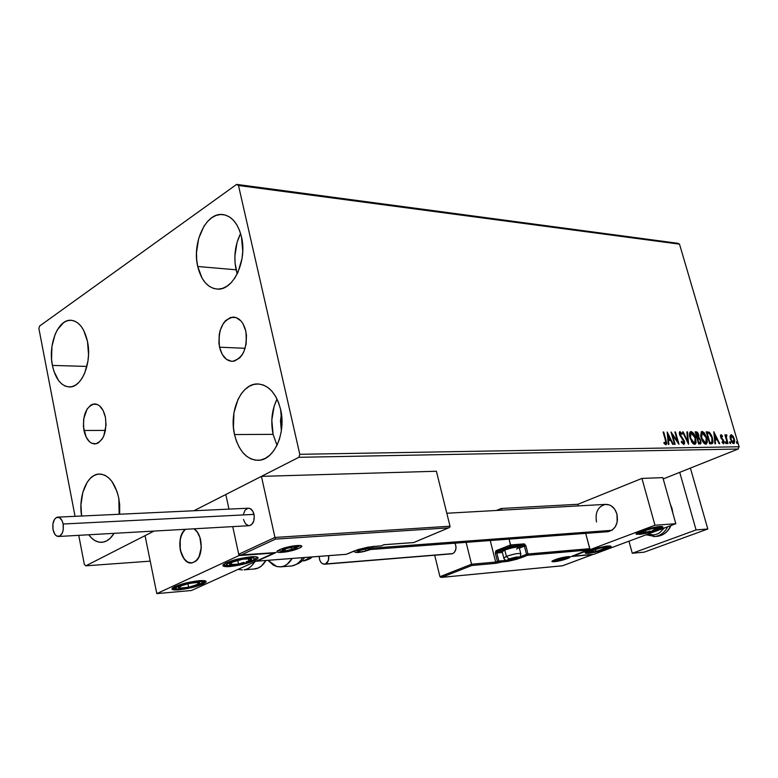 <?xml version="1.0" encoding="UTF-8"?>
<svg xmlns="http://www.w3.org/2000/svg" width="778" height="778" viewBox="0 0 778 778"><rect width="100%" height="100%" fill="white"/><g stroke="black" fill="none" stroke-linecap="round" stroke-linejoin="round"><path stroke-width="1.17" d="M219.561 347.202C217.714 330.018 222.284 319.982 233.264 317.064C239.293 317.56 243.475 322.238 245.79 331.088L246.451 335.299L246.13 344.022L243.738 351.987L241.861 355.293L239.643 357.958L234.489 361.041L231.766 361.342L226.544 359.407L222.265 354.437L219.561 347.202L218.929 343.059L219.231 334.501L220.155 330.407L223.374 323.347L225.542 320.653L230.628 317.443L236.045 317.541L240.966 320.954L242.999 323.774L245.79 331.088C247.657 348.233 243.174 358.327 232.34 361.352C226.126 360.934 221.866 356.217 219.561 347.202L245.148 348.291L219.561 347.202M83.946 430.477C82.38 415.51 85.881 406.651 94.43 403.928C99.71 404.22 103.367 408.674 105.419 417.29L106.051 425.089L103.737 436.079L102.21 438.967L98.349 442.896L96.18 443.791L91.746 443.275L89.665 441.904L86.163 437.178L83.421 426.694L83.674 418.963L87.068 409.092L90.851 405.095L93.01 404.142L97.445 404.521L99.555 405.844L103.134 410.531L105.419 417.29C106.994 432.267 103.552 441.145 95.081 443.946C89.694 443.703 85.979 439.21 83.946 430.477L105.458 430.419L83.946 430.477M118.849 498.523L119.131 514.258L118.849 498.523M81.602 516.018C78.199 496.179 86.942 474.483 98.825 474.074C108.298 474.327 114.94 482.292 118.733 497.959L119.666 504.611L119.666 514.229L118.733 497.959L117.089 491.725L111.925 481.436L108.609 477.789L104.991 475.329L101.208 474.152L97.396 474.279L93.71 475.708L90.297 478.363L87.262 482.136L82.789 492.425L80.941 505.029L81.602 516.018M237.222 273.875L235.063 263.071L234.888 256.069L237.096 242.25L240.597 233.488C235.034 244.827 233.536 256.935 236.104 269.801L197.719 266.494C191.894 242.862 205.849 212.608 222.265 214.495C231.504 215.671 237.903 223.092 241.443 236.736L242.746 251.187L242.016 258.588L237.98 272.3L234.83 278.047L231.095 282.754L226.913 286.246L222.469 288.395L217.928 289.124L213.473 288.414L209.253 286.323L205.45 282.92L202.183 278.368L197.719 266.494L196.688 259.628L196.503 252.48L198.701 238.35L204.001 226.184L207.6 221.419L211.665 217.791L216.041 215.448L220.573 214.495L225.075 214.971L229.384 216.877L233.322 220.145L236.736 224.667L239.478 230.269L241.443 236.736C247.462 260.474 233.468 290.534 217.587 289.115C207.862 288.142 201.249 280.595 197.719 266.494L236.104 269.801L237.222 273.885M277.046 399.056C271.823 409.821 270.501 421.588 273.097 434.348L234.518 434.562C228.927 411.436 241.005 383.778 257.119 383.962C268.342 384.507 276.161 392.968 280.586 409.335L281.947 424.331L281.189 431.848L279.487 438.967L276.929 445.424L273.603 450.939L269.665 455.315L265.269 458.388L260.591 460.051L255.806 460.236L251.109 458.971L246.665 456.307L242.658 452.358L239.216 447.282L236.473 441.272L234.518 434.562L233.429 427.394L233.954 412.748L237.98 399.474L241.141 393.979L244.924 389.525L249.203 386.296L253.813 384.42L258.588 383.982L263.334 385.013L267.875 387.493L272.028 391.324L275.626 396.381L278.514 402.469L280.586 409.335C286.362 432.48 274.333 459.983 258.763 460.294C246.986 460.012 238.904 451.435 234.518 434.562L273.097 434.348L276.987 445.288L273.097 434.348L271.804 420.13L274.128 406.213L277.046 399.056M52.398 365.407C47.954 344.8 57.942 319.525 70.584 320.244C78.704 320.964 84.335 328.053 87.496 341.513L88.527 354.525L87.953 361.099L84.714 373.109L82.196 378.059L79.2 382.047L75.855 384.916L72.296 386.559L68.649 386.938L65.07 386.034L61.676 383.894L58.613 380.617L53.886 371.194L52.398 365.407L51.562 359.173L51.961 346.346L55.034 334.579L57.446 329.648L63.611 322.627L67.122 320.808L70.759 320.254L74.377 320.974L77.829 322.967L80.99 326.147L83.723 330.417L87.496 341.513C92.076 362.208 82.03 387.415 69.728 386.958C61.287 386.365 55.51 379.178 52.398 365.407L86.903 366.428L52.398 365.407M281.296 429.971L281.422 413.915L280.469 420.879L281.296 429.971M677.706 243.271L236.648 184.386L39.561 326.07L38.9 328.627L75.067 516.32L38.9 328.627L39.561 326.07L236.648 184.386L677.706 243.271L679.505 244.156L739.1 446.767L299.802 454.303L238.486 185.485L679.505 244.156L677.706 243.271M150.222 561.152L85.804 565.82L154.015 531.073L85.804 565.82L150.222 561.152M193.907 510.757L298.84 457.308L738.176 449.023L663.216 478.937L738.176 449.023L739.1 446.767L679.505 244.156L238.486 185.485L236.648 184.386L238.486 185.485L299.802 454.303L739.1 446.767L738.176 449.023L298.84 457.308L299.802 454.303L298.84 457.308L193.907 510.757M730.036 436.127L731.33 441.447L732.711 443.217L734.14 443.509L734.743 440.669L733.421 436.789L731.32 434.708L730.036 436.127L730.406 439.191L733.712 443.616L734.403 439.152L732.973 436.088L731.096 434.688L730.036 436.127M727.449 443.557L728.004 443.548L726.282 437.071L726.885 435.019L726.098 434.863L725.835 436.157L724.911 434.883L727.449 443.557L728.004 443.548L726.36 437.654L726.885 435.019L726.224 434.756L725.835 436.157L724.911 434.883L727.449 443.557M721.041 434.766L720.457 435.524L720.759 437.401L723.559 441.778L723.19 442.701L722.159 441.787L722.081 442.604L723.696 443.752L724.192 442.108L721.255 437.207L721.274 435.855L722.363 436.74L722.47 435.991L721.4 434.873L720.691 434.902L720.652 437.051L723.462 441.291L723.326 442.672L722.159 441.787L722.081 442.604L723.793 443.723L723.997 441.233L721.187 437.003L721.284 435.855L722.363 436.74L722.47 435.991L721.041 434.766M711.384 443.791L712.736 443.129L713.066 441.496L711.656 435.592L709.458 432.403L706.191 431.79L709.672 443.81L712.171 443.635L712.483 437.907L709.176 432.208L706.191 431.79L709.672 443.81L711.384 443.791M698.634 443.975L700.92 443.509L700.9 440.494L698.829 437.411L698.06 433.132L696.962 431.994L695.143 431.848L698.634 443.975L700.531 443.868L700.9 440.494L698.829 437.411L698.78 434.834L696.203 431.848L695.143 431.848L698.634 443.975M688.491 444.121L687.519 431.897L686.877 431.897L687.694 441.165L683.181 431.916L682.549 431.926L688.588 444.121L687.519 431.897L686.877 431.897L687.694 441.165L683.181 431.916L682.549 431.926L688.491 444.121M675.11 444.316L672.493 435.135L678.97 444.257L675.46 431.965L674.866 431.965L677.482 441.136L671.006 431.985L674.516 444.326L675.11 444.316L672.493 435.135L678.97 444.257L675.46 431.965L674.866 431.965L677.482 441.136L671.006 431.985L674.516 444.326L675.11 444.316M665.433 440.28L665.842 443.256L664.013 442.39L663.984 443.353L665.871 444.773L666.697 443.149L663.702 432.023L663.099 432.023L665.433 440.28L665.647 443.46L664.013 442.39L663.984 443.353L666.192 444.705L666.075 440.397L663.702 432.023L663.099 432.023L665.433 440.28M667.213 432.004L668.224 444.413L668.876 444.403L668.555 440.416L670.743 440.397L672.669 444.355L673.32 444.345L667.213 432.004L668.224 444.413L668.876 444.403L668.555 440.416L670.743 440.397L672.669 444.355L673.32 444.345L667.213 432.004M683.745 444.51L684.621 443.363L684.407 441.165L680.118 434.435L680.283 432.908L681.917 434.435L682.17 433.686L679.943 431.644L679.33 432.587L679.7 434.97L683.959 441.894L683.337 443.246L681.557 441.214L681.256 441.846L683.745 444.51L684.407 441.165L680.118 434.435L680.273 432.908L681.917 434.435L682.17 433.686L679.826 431.683L679.544 434.484L683.813 441.155L683.541 443.207L681.557 441.214L681.256 441.846L683.745 444.51M689.96 438.033L693.237 443.752L695.017 444.306L696.184 442.546L694.949 435.738L693.169 432.86L690.971 431.566L689.58 432.947L689.493 435.855L692.226 442.692L693.879 444.16L695.211 444.238L695.736 437.917C694.764 434.425 693.179 432.305 690.971 431.566L689.96 438.033M701.114 437.917L703.652 442.896L705.092 444.044L706.405 444.014L707.319 441.953L707.066 438.889L704.246 432.792L702.427 431.537L701.27 431.839L700.735 436.293L701.114 437.917L706.298 444.073L706.794 437.8L704.148 432.685L701.591 431.615L701.114 437.917M713.796 431.751L714.933 443.742L715.546 443.732L715.177 439.881L717.219 439.852L719.086 443.674L719.689 443.664L713.796 431.751L714.933 443.742L715.546 443.732L715.177 439.881L717.219 439.852L719.086 443.674L719.689 443.664L713.796 431.751M725.456 442.74L726.302 443.703L726.078 442.079L725.534 441.768L725.388 442.4L726.292 443.703L725.631 441.748L725.456 442.74M729.686 442.682L730.6 443.567L730.075 441.778L729.638 442.507L730.513 443.645L729.852 441.69L729.686 442.682M736.503 442.585L737.418 443.47L736.892 441.69L736.503 442.585L737.33 443.548L736.669 441.603L736.503 442.585M78.734 535.342L84.335 564.4L85.804 565.82L84.335 564.4L78.734 535.342M114.074 533.338L110.048 538.425L106.547 540.953L102.813 542.198L98.991 542.13L95.237 540.768L91.687 538.162L88.731 534.768C92.777 540.195 97.308 542.694 102.346 542.266L102.346 542.266C106.858 541.673 110.768 538.697 114.074 533.338M696.923 437.207L697.487 436.964L696.077 433.093L697.36 433.327L698.109 434.513L698.012 436.876L696.689 437.207L697.428 437.119M663.157 432.257L663.702 432.023L663.157 432.257M665.53 440.62L666.075 440.397L665.53 440.62M665.919 442.264L665.842 444.773L665.919 442.264M664.82 443.723L663.984 443.159L665.171 443.635M665.628 443.47L665.064 443.703M667.33 433.472L668.078 434.999L667.33 433.472M670.091 439.142L670.704 440.397L670.091 439.142L669.547 439.376L670.121 439.132L667.874 439.385L669.547 439.376L667.874 439.385L668.448 439.152L668.108 434.99L670.121 439.132L668.448 439.152L668.108 434.99L667.534 435.233L667.874 439.385L667.534 435.233L668.108 434.99L670.121 439.132M667.971 440.659L668.555 440.416L667.971 440.659L668.283 444.413L667.971 440.659M671.433 433.492L676.909 441.379L677.482 441.136L676.909 441.379L671.433 433.492M674.934 432.189L675.46 431.965L674.934 432.189M677.444 441.155L677.978 443.022L677.444 441.155M671.959 435.359L672.493 435.135L671.959 435.359M682.646 443.47L681.684 442.614L683.113 443.343M679.602 431.868L681.596 433.92L682.17 433.686L681.596 433.92L679.602 431.868M680.167 432.996L679.418 433.998L679.719 433.142M679.593 434.649L680.118 434.435L679.593 434.649M680.157 435.981L680.925 436.011L680.351 436.254L681.431 437.46L682.005 437.226L681.431 437.46L683.113 439.706L680.157 435.981M683.872 441.389L684.407 441.165L683.872 441.389M683.765 444.423L683.959 441.914L683.697 444.51M682.656 432.14L683.181 431.916L682.656 432.14M687.159 441.389L687.694 441.165L687.159 441.389M686.896 432.13L687.519 431.897L686.945 432.13L687.878 442.876L686.896 432.13M691.117 431.946L690.242 431.809L690.971 431.566L690.397 431.8L693.713 434.678L691.564 432.179M695.211 438.131L695.736 437.917L695.211 438.131M695.551 439.833L694.871 444.326L695.678 442.332L695.551 439.833M693.743 443.334L694.316 443.1L690.533 438.024L690.961 432.899L695.153 437.917L694.725 443.013L693.169 443.217L691.418 441.505L693.743 443.334L694.384 443.09M690.738 433.054L689.561 436.322L689.921 433.589M690.533 438.024L690.018 438.238L690.533 438.024L690.485 433.356L691.496 432.811L692.994 433.764L695.376 438.802L695.026 442.799L694.034 443.071L692.576 442.04L690.533 438.024M695.211 432.091L696.203 431.848L695.629 432.082L697.603 433.57L696.582 432.335L695.211 432.091M698.265 435.048L698.78 434.834L698.265 435.048M698.391 435.836L698.255 437.644L698.829 437.411L698.255 437.644L699.568 438.977L698.255 437.644L698.391 435.836M700.375 440.708L700.9 440.494L700.375 440.708M700.482 441.379L700.181 443.946L700.482 441.379M699.704 442.701L698.936 442.945M696.67 433.083L698.391 435.943L697.992 436.886L696.68 437.187L697.195 436.973L696.077 433.093L696.67 433.083M697.555 438.209L698.8 438.345L700.326 440.494L700.083 442.604L698.333 442.935L698.848 442.721L697.555 438.209L699.899 439.473L700.492 441.398L700.054 442.624L698.848 442.721L697.555 438.209M702.223 431.887L701.377 431.751L702.087 431.508L701.513 431.741L704.712 434.484L702.66 432.121M706.278 438.014L706.794 437.8L706.278 438.014M706.638 439.852L705.957 444.17L706.638 439.852M704.849 443.178L705.422 442.945L701.678 437.907L702.087 432.831L706.23 437.81L705.811 442.857L704.285 443.061L702.631 441.476L704.849 443.178L705.471 442.945M701.863 432.976L700.696 436.069L701.046 433.521M701.678 437.907L701.173 438.121L701.62 433.288L702.602 432.743L704.08 433.686L706.346 438.247L706.113 442.643L704.858 442.828L703.701 441.894L701.678 437.907M706.259 432.023L709.176 432.208L708.602 432.442L710.489 434.639L708.602 432.442L706.259 432.023M711.977 438.111L712.483 437.907L711.977 438.111M709.915 442.799L710.489 442.565L709.371 442.779L709.876 442.575L707.114 433.015L709.205 433.346L711.928 437.907L712.162 443.363L712.356 440.047L711.909 442.235L709.38 442.808L711.316 442.488M707.114 433.015L709.439 433.492L711.189 435.904L711.928 437.907L711.763 442.342L709.876 442.575L707.114 433.015M713.932 433.258L714.612 434.659L713.932 433.258M716.567 438.656L717.151 439.852L716.567 438.656M714.612 440.115L715.177 439.881L714.612 440.115L714.953 443.732L714.612 440.115M714.107 434.863L714.486 438.88L716.626 438.636L714.486 438.88L715.06 438.646L714.486 438.88L714.107 434.863L714.671 434.63L716.626 438.636L715.06 438.646L714.671 434.63L714.107 434.863M720.603 435.009L721.721 435.981L720.603 435.009M721.945 436.205L722.47 435.991L721.945 436.205M720.7 437.207L721.187 437.003L720.7 437.207M721.011 438.014L721.556 437.79L721.011 438.014M721.109 438.199L722.373 438.685L721.799 438.909L722.859 440.124L723.423 439.891L722.927 440.251L721.109 438.199M723.501 441.437L723.997 441.233L723.501 441.437M723.569 442.05L723.443 443.752L723.569 442.05M725.378 442.147L725.806 442.964L726.38 442.731L725.893 443.548L725.378 442.147M724.97 435.087L725.466 434.883L724.97 435.087M725.349 436.361L725.835 436.157L725.349 436.361M726 435.009L726.885 435.019L726.321 435.884L726 435.009M725.816 436.166L725.796 437.888L726.36 437.654L725.796 437.907L725.816 436.166M726.652 440.834L727.148 440.63L726.652 440.834M726.506 435.806L725.952 436.04M729.599 442.099L730.6 442.672L730.104 443.489L729.599 442.099M730.989 435.009L732.973 436.088L732.497 436.448L731.427 435.252M733.917 439.346L734.403 439.152L733.917 439.346M734.111 442.915L734.169 440.922L733.985 443.275M732.652 442.77L731.787 442.176L733.401 442.556L730.95 439.191L731.398 435.738L733.868 439.162L733.246 442.624M730.746 435.981L730.075 437.703L730.63 436.011M730.95 439.191L730.464 439.395L730.853 436.108L731.583 435.768L732.526 436.487L734.014 439.735L733.712 442.468L731.942 441.398L730.95 439.191M736.426 442.011L736.844 442.808L737.418 442.575L736.931 443.382L736.426 442.011M716.626 438.636L715.06 438.646L714.671 434.63L716.626 438.636M617.051 514.53L617.46 520.161M596.502 521.999C594.985 512.352 597.961 506.478 605.449 504.387C610.925 504.309 614.746 507.528 616.925 514.034L617.178 522.038L615.32 526.764L612.15 530.158L607.423 531.744M588.256 553.382L585.153 552.818C589.617 549.91 597.3 547.605 608.221 545.913L611.197 546.506L604.467 549.676L594.596 552.351L585.766 553.391L585.153 552.827L587.905 551.125L596.697 548.189L606.373 546.117L611.216 546.477C606.791 549.375 599.138 551.68 588.256 553.382L588.1 552.808L588.256 553.382M639.01 534.379L636.083 533.757C636.414 531.977 653.267 526.852 660.114 526.473L662.496 526.541L662.302 527.727L655.601 530.586L645.409 533.358L636.589 534.33L636.093 534.087L636.657 533.183L639.185 531.851L648.405 528.768L658.285 526.667L662.944 527.095C662.564 528.904 645.915 533.961 639.01 534.379L638.826 533.727L639.01 534.379M654.969 525.238L572.686 556.182L593.818 554.286L675.819 523.711L654.969 525.238L675.819 523.711L662.837 477.614L641.938 478.421L577.918 504.28L578.346 505.895L577.918 504.28L501.217 508.481L577.918 504.28L641.938 478.421L654.969 525.238L641.938 478.421L662.837 477.614L675.819 523.711L593.818 554.286L572.686 556.182L654.969 525.238M605.158 504.416L609.369 504.912L611.372 505.924L614.756 509.308L616.925 514.034C618.452 523.633 615.534 529.517 608.143 531.685L370.299 549.54M180.35 550.182C178.882 540.963 180.564 534 185.407 529.303L183.316 531.539L180.817 536.81L179.776 543.355L180.35 550.182L183.997 558.769L187.761 562.124L191.952 562.932L195.949 561.035L199.119 556.727L201.298 547.226L199.81 537.053L196.98 531.656L193.955 528.816C197.223 531.024 199.469 534.846 200.705 540.292C202.241 552.74 199.324 560.286 191.952 562.932C186.38 562.99 182.519 558.74 180.35 550.182M229.948 566.549L229.792 565.81L229.948 566.549L227.409 566.676L223.072 565.917L223.422 564.575L226.408 562.776L238.146 558.964L251.294 556.766C256.526 556.445 258.743 556.99 257.936 558.4C252.821 562.115 243.495 564.828 229.948 566.549C224.57 566.919 222.284 566.374 223.101 564.925C228.314 561.181 237.718 558.458 251.294 556.766L255.836 556.747L258.004 557.486L257.518 558.847L254.464 560.637L242.892 564.371L229.948 566.549M179.193 589.802L179.057 589.131L179.193 589.802L176.664 589.957L172.181 589.354L172.327 588.158L175.031 586.505L186.205 582.897L199.061 580.699C204.419 580.31 206.705 580.777 205.937 582.129C201.171 585.513 192.254 588.071 179.193 589.802C173.698 590.23 171.345 589.763 172.123 588.382C176.985 584.959 185.961 582.401 199.061 580.699L205.927 581.205L205.655 582.43L202.873 584.084L191.855 587.623L179.193 589.802M191.514 590.492L274.138 553.012L238.992 555.58L156.796 593.614L191.514 590.492L156.796 593.614L145.058 535.643L156.796 593.614L238.992 555.58L232.739 526.618L238.992 555.58L274.138 553.012L191.514 590.492M228.965 509.113L225.815 494.507L228.965 509.113L225.815 494.507L261.427 476.369L436.4 471.254L450.024 526.21L436.4 471.254L261.427 476.369L274.955 537.442L261.427 476.369L225.815 494.507L228.965 509.113M195.706 561.239L191.952 562.932C180.652 565.236 175.06 536.946 185.252 529.429L182.071 533.62L180.175 539.553L180.272 549.754L182.285 555.93L185.543 560.51L187.498 561.979L191.68 562.961L195.706 561.239L198.944 557.077L201.278 547.683L199.946 537.462L197.194 531.957L193.955 528.816C202.64 533.591 203.826 555.453 195.706 561.239M372.331 548.12L611.907 530.314L372.331 548.12M298.373 546.72L299.948 545.582L300.736 546.01C302.914 544.503 286.012 546.37 280.09 549.569L279.759 549.667C269.47 554.199 289.513 552.711 298.908 548.305L285.925 551.933L279.963 552.526L277.143 551.942L278.436 550.338L281.451 548.967L292.888 545.991L301.154 545.689L301.154 547.022L298.908 548.305C309.42 543.783 289.319 545.164 279.759 549.667L280.148 549.531M280.284 550.853L278.271 550.435M275.12 552.623L240.499 555.181L238.7 554.257L274.955 537.442L275.091 537.977L274.955 537.442L450.024 526.21L450.005 526.706L450.024 526.21L274.955 537.442L238.7 554.257L232.739 526.618L238.7 554.257L239.459 555.054L275.986 552.565L257.071 561.142L346.463 554.276L357.968 549.589L368.364 547.07L381.162 545.884L383.904 544.707L413.692 542.548L448.585 527.844L275.48 539.115L240.879 555.122L275.48 539.115L448.585 527.844L413.692 542.577L383.904 544.707L381.541 545.728M449.227 527.591L448.585 527.844L449.227 527.591M450.005 526.706L449.723 527.192L450.005 526.706M372.536 546.526L353.757 551.125L372.925 546.487L380.987 545.932L383.914 544.746L413.692 542.577L448.916 527.747M275.091 537.977L275.237 538.493L275.091 537.977M380.763 545.913L372.701 546.545M346.084 554.306L256.351 561.21L275.986 552.565M256.721 561.201L346.307 554.315L354.146 550.96M353.932 551.087L346.871 554.101M555.015 559.752C545.991 563.087 558.692 561.901 567.113 558.653L557.116 561.356L551.981 561.415L556.465 559.236L565.11 557.019L570.138 556.747L567.113 558.653C576.235 555.317 563.564 556.445 555.015 559.752L555.015 559.752M568.63 556.601L568.028 556.96M571.305 556.523L589.792 549.074L588.664 549.988L527.503 555.288L526.541 554.335L519.762 556.96L520.715 557.914L519.733 556.873L527.99 553.975L525.889 545.816L523.964 543.89L510.553 544.95L510.776 546.224L509.065 539.125L510.553 544.95L496.315 550.591L497.288 551.553L496.802 552.866L497.288 551.553L510.776 546.224L497.288 551.553L496.315 550.591L495.353 553.226L502.364 552.409L496.802 552.866L498.873 561.045L498.397 562.358L498.873 561.045L497.424 561.395L505.262 560.471L504.776 561.784L505.087 559.81L505.262 560.471L506.527 560.335L498.873 561.045L496.802 552.866L495.353 553.226L497.424 561.395L498.397 562.358L497.424 561.395L495.683 562.066L495.917 563.321L495.683 562.066L471.556 564.225L471.808 565.489L495.917 563.321L520.715 557.914L527.503 555.288L526.541 554.335L524.43 546.175L525.889 545.816L524.43 546.175L523.468 545.213L523.964 543.89L523.468 545.213L510.776 546.224L523.468 545.213L518.761 547.06L523.468 545.213L524.43 546.175L519.373 548.159L524.43 546.175L526.541 554.335L527.99 553.975L527.503 555.288L527.99 553.975L589.792 549.074L585.698 533.368L589.802 548.675L527.99 553.975L525.889 545.816L524.537 544.007L510.553 544.95L495.79 550.97L495.353 553.226L497.424 561.395L495.683 562.066L490.228 540.535L495.683 562.066L471.556 564.225L466.1 542.354L471.556 564.225L439.94 576.683L434.688 555.229L439.94 576.683L441.068 577.412L562.582 565.752L592.457 554.617L571.305 556.523L588.664 549.988L527.503 555.288L516.981 559.188L508.365 561.278L498.397 562.358L495.917 563.321L471.808 565.489L441.641 577.354L471.808 565.489L471.556 564.225L439.94 576.683L441.389 577.393L562.572 565.781L592.962 554.413L571.752 556.358M501.645 510.183L501.217 508.481L501.645 510.183M496.471 510.465L501.217 508.481L496.471 510.465M497.288 551.553L502.432 551.135L497.288 551.553M553.936 560.578L553.216 560.549M552.769 560.753L555.21 559.683M508.345 559.411L509.464 558.905L507.849 559.839L508.462 560.082L512.838 559.401L518.012 557.174L509.464 558.905L517.876 557.136L514.17 559.051L509.25 560.043L514.17 559.051L517.924 557.593L517.195 557.106M502.218 551.845L504.776 550.017L505.282 548.791L503.181 549.881L506.439 548.373L513.431 546.564L517.691 546.38M503.833 558.166L506.4 556.377L508.987 558.944C517.146 556.581 519.811 556.348 516.981 558.244L510.601 559.975L507.159 560.014L515.406 557.194L518.761 557.029L516.981 558.244C508.87 560.588 506.206 560.821 508.987 558.944L506.4 556.377L503.726 558.04M520.764 553.557L519.218 547.547C517.574 546.574 512.76 547.401 504.776 550.017L506.4 556.377L504.776 550.017L502.141 551.514L503.755 557.855C505.058 561.998 508.034 560.549 517.292 558.176M520.871 553.683C518.508 553.051 513.675 553.955 506.4 556.377C514.394 553.771 519.208 552.934 520.842 553.868L520.842 553.878C520.521 556.581 519.354 558.011 517.341 558.157M502.977 550.231L502.345 551.281M518.829 547.099L517.778 546.487C515.707 545.923 511.535 546.691 505.282 548.791L504.776 550.017C512.021 547.595 516.845 546.701 519.247 547.342L516.534 549.054M517.282 557.136L517.924 557.593L514.17 559.051L513.801 557.631L514.17 559.051L509.25 560.043L508.063 559.596L509.25 560.043L509.007 559.09L509.25 560.043L508.063 559.596M358.765 550.96L358.104 552.049L362.704 551.699L368.5 550.017L370.046 548.879L366.671 548.753L360.525 550.24L368.004 548.607L369.929 549.19L365.854 550.931L359.864 552.108L365.854 550.931L369.929 549.19L368.684 548.578L369.929 549.19L365.854 550.931L359.864 552.108L357.899 551.534L359.864 552.108L359.514 550.62L359.864 552.108L357.899 551.534L358.765 550.96M369.112 549.968L362.033 551.972L356.976 551.903L358.697 550.756L356.801 549.997L358.697 550.756L368.548 548.373L370.659 548.49L370.484 549.239L364.337 551.476L357.676 552.341L357.024 551.787L358.697 550.756C364.405 548.208 375.327 547.401 369.112 549.968L369.793 549.774L369.112 549.968M365.397 548.967L365.854 550.931L365.397 548.967M283.844 549.56L282.861 550.24L284.242 549.346L282.861 550.24L283.231 550.785L286.712 550.688L295.397 548.15L295.543 547.177L293.539 547.109L287.004 548.364L293.539 547.109L295.893 547.731L291.74 549.599L285.244 550.853L291.74 549.599L295.893 547.731L294.366 547.07L295.893 547.731L291.74 549.599L285.244 550.853L282.861 550.24L285.244 550.853L284.855 549.093L285.244 550.853L282.861 550.24L284.019 549.453M295.173 548.568C289.455 551.262 277.279 552.147 283.552 549.394L281.811 548.869L283.552 549.394L291.507 547.177L296.817 547.187L294.152 548.996L287.276 550.775L282.249 550.98L281.928 550.513L283.552 549.394C289.338 546.671 301.533 545.825 295.173 548.568L296.048 548.295L295.173 548.568M297.206 545.504L296.048 548.295M291.244 547.391L291.74 549.599L291.244 547.391M565.188 557.816L565.723 558.254L562.066 559.635L561.726 558.351L562.066 559.635L557.437 560.578L556.445 560.15L557.437 560.578L556.445 560.15L557.845 559.499L556.299 560.539L563.262 559.265L565.723 558.254L564.76 557.816L557.845 559.499L565.742 557.816L562.066 559.635L557.437 560.578L562.066 559.635L565.723 558.254L565.11 557.787M564.75 558.867C556.999 561.094 554.549 561.317 557.408 559.538L556.435 559.265L563.525 557.875L566.617 557.855L558.672 560.51L555.599 560.685L557.408 559.538C565.207 557.301 567.658 557.077 564.75 558.867L564.75 558.867M568.251 556.61L565.324 558.643M557.437 560.578L557.223 559.752L557.437 560.578M652.207 530.596L657.789 528.505L656.399 527.951L653.043 528.418L644.622 530.713L641.13 532.736L650.262 531.462L641.13 532.736L644.622 530.713L653.043 528.418L657.887 528.155L654.94 528.097L657.887 528.155L652.207 530.596M648.512 529.137C662.973 526.249 663.624 527.114 650.476 531.744L642.647 533.426L638.787 533.368L640.012 532.162L644.456 530.363L656.428 527.445L659.861 527.319L659.773 528.243L650.476 531.744C636.064 534.642 635.402 533.766 648.512 529.137M661.913 526.453C663.974 526.696 660.172 528.466 650.505 531.763L650.515 531.734M641.957 532.064L641.13 532.736L645.993 532.463L650.107 531.102L645.993 532.463L641.13 532.736L641.957 532.064M645.429 530.431L645.993 532.463L645.429 530.431M653.812 528.272L654.337 530.188L653.812 528.272M246.266 561.716L250.458 560.423L251.518 559.158L250.934 558.769L242.551 559.256L234.256 561.376L230.56 562.98L229.559 564.235L235.841 564.536L244.214 562.795L238.564 564.108L230.181 564.614C228.888 564.167 229.539 563.36 232.116 562.202L242.551 559.256L250.934 558.769C252.169 559.236 251.479 560.043 248.892 561.201L250.934 558.769L248.892 561.201L246.266 561.716M256.857 556.922C254.62 559.11 258.51 558.672 245.44 563.107L245.235 563.107C228.635 567.94 218.375 565.071 235.783 560.267L249.018 557.768L253.852 557.943L254.601 558.789L253.22 560.063L247.715 562.358L232.175 565.577L227.273 565.431L226.437 564.614L226.826 564.031L235.783 560.267C252.86 555.336 262.419 558.429 245.235 563.107L245.605 563M234.684 561.249L231.581 562.591L230.181 564.614L238.564 564.108L243.66 562.368L238.564 564.108L230.181 564.614L232.116 562.202L235.724 560.899M237.747 560.325L238.564 564.108L237.747 560.325M248.347 558.672L248.892 561.201L248.347 558.672M179.66 587.468L179.611 588.158L178.366 587.478L179.737 586.904L179.66 587.468L179.737 586.904L178.366 587.478L178.629 587.905L183.365 588.071L191.388 586.612L199.226 583.685L199.489 582.654L196.951 582.333L186.701 583.938L179.99 586.204L178.366 587.478L179.99 586.204L189.501 583.305L198.546 582.401C200.267 582.673 200.102 583.335 198.05 584.375L188.626 587.234L198.05 584.375L198.546 582.401L193.712 582.596L198.546 582.401L198.05 584.375L188.626 587.234L179.611 588.158L188.626 587.234L187.877 583.656L188.626 587.234L179.611 588.158L179.66 587.468M202.708 582.489C202.494 585.581 174.194 591.406 175.361 588.09L172.881 587.691L175.361 588.09L179.728 585.484L189.628 582.741L199.168 581.506L201.92 581.73L202.708 582.489L198.264 585.085L188.5 587.779L179.037 589.034L176.227 588.829L175.361 588.09C175.274 584.998 204.303 579.056 202.708 582.489L205.032 580.806L202.708 582.489M182.324 585.27L179.737 586.904L182.324 585.27M197.631 582.391L198.05 584.375L197.631 582.391M590.774 551.369L590.239 551.952L591.338 550.892L590.016 551.709L592.262 551.962L597.951 550.882L606.344 547.624L602.483 547.586L594.285 549.638L590.346 551.33L600.528 547.955L606.14 547.372L603.767 549.083L595.851 551.369L603.767 549.083L606.14 547.372L604.7 547.362L606.14 547.372L603.767 549.083L595.851 551.369L590.239 551.952L595.851 551.369L595.296 549.307L595.851 551.369L590.239 551.952L590.774 551.369M608.182 547.547C604.759 550.24 583.947 554.665 588.149 551.797L599.167 547.936L608.591 546.866L604.817 549.112L597.203 551.378L590.162 552.652L587.789 552.468L588.149 551.797C591.445 549.093 612.646 544.6 608.182 547.547L609.378 546.895L608.182 547.547M603.329 547.449L603.767 549.083L603.329 547.449M254.698 561.833C251.78 566.52 248.231 569.185 244.029 569.827L254.97 568.942C259.327 568.271 262.983 565.45 265.93 560.491L261.389 566.014L258.218 567.998L253.793 569.029M238.078 569.37L242.415 569.924M303.615 560.812L311.531 556.99M292.178 558.478C289.212 563.369 285.545 566.151 281.179 566.812L276.793 566.549L267.953 560.335L273.409 565.178L276.793 566.549L280.265 566.899L283.698 566.19L286.936 564.439L292.178 558.478M290.486 566.053L291.662 565.966C296.039 565.295 299.705 562.533 302.671 557.67M58.681 536.47L249.378 525.675C253.239 524.372 254.785 520.608 253.998 514.394L63.125 524.012C63.884 530.907 62.405 535.06 58.681 536.47C55.967 536.47 54.09 534.165 53.03 529.575C52.282 522.68 53.779 518.537 57.523 517.137C60.198 517.166 62.065 519.451 63.125 524.012L253.998 514.394C252.899 510.271 250.963 508.219 248.172 508.219L57.903 517.127M63.125 524.012L62.065 520.667L59.4 517.535L56.298 517.545L54.509 519.325L52.904 523.973L53.03 529.575L54.849 534.253L56.726 536.061L59.828 536.1L62.347 532.998L63.261 529.662L63.125 524.012M243.514 519.49L245.401 523.701L248.425 525.656M248.979 525.695L251.557 524.673L253.754 521.075L254.26 516.077L252.899 511.37L250.137 508.559L247.968 508.248L245.051 510.203L243.388 514.423M451.551 553.848L452.747 553.596C456.083 551.359 456.822 547.887 454.965 543.18L455.986 546.526L455.869 549.151L454.391 552.39L452.747 553.596L325.574 563.962L451.853 553.829L324.679 564.215C321.343 564.001 319.495 561.395 319.136 556.406L319.797 560.267L321.051 562.494L322.753 563.885L325.574 563.962L324.679 564.215M328.715 555.667C329.123 559.761 328.073 562.523 325.574 563.962L328.365 560.5L328.715 555.667M690.397 468.093L707.805 529.001L644.165 552.166L632.271 553.255L628.964 541.177L632.271 553.255L644.165 552.166L707.805 529.001L696.077 529.925L632.271 553.255L696.077 529.925L679.719 472.353L696.077 529.925L707.805 529.001L690.397 468.093M672.348 511.399L670.772 505.788M667.68 526.745C664.733 532.424 660.532 535.672 655.076 536.489L653.578 536.596M646.129 534.778L655.076 536.489L657.663 536.275C663.459 535.381 667.806 531.831 670.694 525.617M664.324 527.999L659.715 532.716L656.827 534.194L653.753 534.933L647.695 534.194M234.178 317.123L233.264 317.064M95.081 403.938L94.43 403.928M99.963 474.045L98.825 474.074M223.704 214.67L222.265 214.495M258.821 384.001L257.119 383.962M71.586 320.303L70.584 320.244M683.541 443.207L682.967 443.441M680.273 432.908L679.7 433.151M694.657 443.042L694.151 443.246M690.961 432.899L690.387 433.142M700.035 442.633L699.51 442.847M705.743 442.886L705.238 443.09M702.087 432.831L701.513 433.064M711.627 442.4L711.131 442.604M723.307 442.672L722.752 442.896M733.615 442.517L733.07 442.74M731.164 435.797L730.591 436.02M446.805 513.247L605.449 504.387M257.683 557.213L257.936 558.4M205.713 581.059L205.937 582.129M275.616 552.623L240.499 555.181M279.954 549.628L278.524 550.289M592.69 554.539L562.572 565.781L441.389 577.393M588.917 549.91L571.548 556.445M555.132 559.722C562.513 557.379 567.337 556.387 569.593 556.747L569.146 556.562M517.876 557.136L517.205 557.106M353.902 551.096C354.826 553.284 360.049 552.866 369.569 549.871M369.764 549.793L373.216 546.506M369.618 548.636L368.801 548.597M279.03 550.075C279.798 552.098 285.361 551.563 295.718 548.451M296.019 548.325L299.18 545.475M295.446 547.158L294.57 547.109M553.576 560.374C555.609 561.259 559.421 560.744 565.023 558.808M565.742 557.816L565.188 557.787M650.505 531.763C647.714 533.066 636.511 534.33 636.744 533.115M656.175 527.961L655.222 528.077M245.42 563.116C236.804 565.645 226.126 566.919 223.724 564.313M247.414 558.614L246.431 558.74M172.774 587.769C175.215 589.705 181.391 589.52 191.281 587.215C200.461 584.579 204.809 582.732 204.332 581.672M196.406 582.352L195.482 582.45M585.824 552.195C585.28 552.827 587.487 552.886 592.457 552.39C601.258 550.493 606.723 548.791 608.863 547.284M609.359 546.915L610.215 545.864M604.807 547.294L603.913 547.391M281.179 566.812L291.662 565.966C303.848 562.3 302.156 559.732 304.704 557.515M301.835 560.948L304.606 560.734C309.294 559.246 311.735 557.982 311.92 556.96M657.663 536.275C663.683 535.322 668.127 531.734 671.015 525.5M672.921 513.422L672.046 508.618M670.296 504.095L672.036 508.569"/></g></svg>
